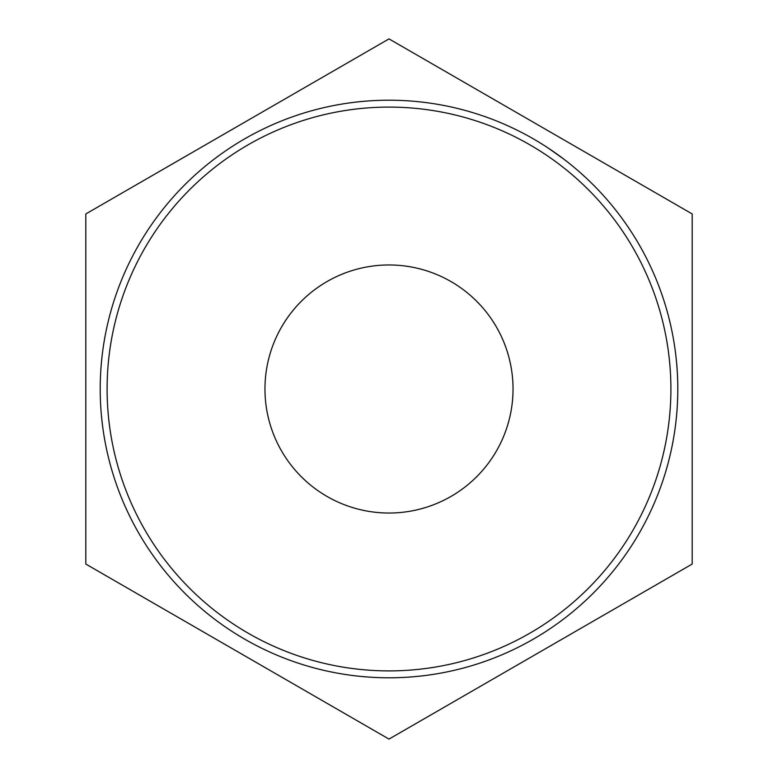 <?xml version="1.0" encoding="UTF-8"?>
<svg xmlns="http://www.w3.org/2000/svg" width="778" height="778" viewBox="0 0 778 778"><rect width="100%" height="100%" fill="white"/><g stroke="black" fill="none" stroke-linecap="round" stroke-linejoin="round"><path stroke-width="1.17" d="M389 670.899A281.899 281.899 0 0 0 670.899 389A281.899 281.899 0 0 0 389 107.101A281.899 281.899 0 0 0 107.101 389A281.899 281.899 0 0 0 389 670.899M389 100.206A288.794 288.794 0 0 1 677.794 389A288.794 288.794 0 0 1 389 677.794A288.794 288.794 0 0 1 100.206 389A288.794 288.794 0 0 1 389 100.206M264.967 389A124.033 124.033 0 0 1 389 264.967A124.033 124.033 0 0 1 513.033 389A124.033 124.033 0 0 1 389 513.033A124.033 124.033 0 0 1 264.967 389M548.091 147.976L563.651 159.004A288.794 288.794 0 0 1 565.207 160.2M557.787 154.666A288.794 288.794 0 0 1 558.575 155.23M546.448 146.906L549.064 148.617M549.54 148.938L554.374 152.245M556.64 153.84L558.448 155.143M562.776 158.342L564.099 159.344M569.836 163.837L570.838 164.644M580.349 172.697L587.108 178.862M590.833 182.441L591.757 183.355M594.655 186.253L595.86 187.479M596.736 188.383L599.653 191.446M589.821 181.459L593.157 184.746M595.831 187.449L598.69 190.425M85.804 564.05L389 739.1L692.196 564.05L692.196 213.95L389 38.9L85.804 213.95L85.804 564.05M587.896 189.229L588.645 189.968M585.027 186.409L590.891 192.254M575.778 177.861L582.382 183.88M554.588 160.861L558.672 163.876"/></g></svg>
